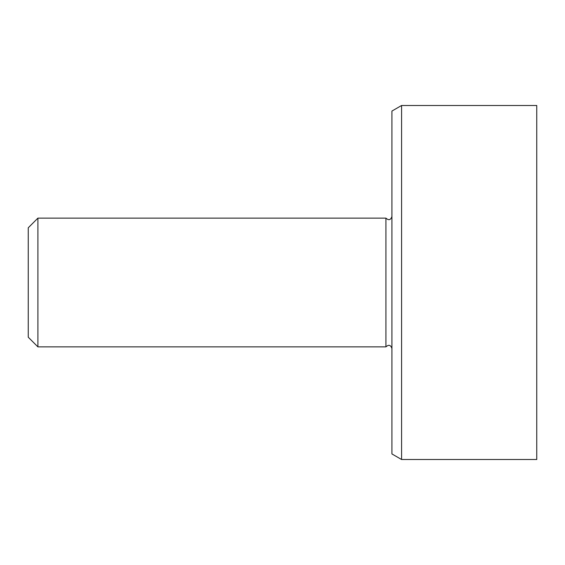 <?xml version="1.0" encoding="UTF-8"?>
<svg xmlns="http://www.w3.org/2000/svg" width="565" height="565" viewBox="0 0 565 565"><rect width="100%" height="100%" fill="white"/><g stroke="black" fill="none" stroke-linecap="round" stroke-linejoin="round"><path stroke-width="0.85" d="M536.75 282.5L536.75 105.493L401.581 105.493L401.581 459.507L536.75 459.507L536.75 282.5M37.904 218.132L28.25 227.787L28.25 337.213L37.904 346.868L37.904 218.132L385.916 218.132L385.916 346.868L37.904 346.868M401.581 105.493L391.926 111.065L391.926 453.935L401.581 459.507M385.916 346.868C388.685 344.389 390.69 344.925 391.926 348.478M385.916 218.132C388.685 220.611 390.69 220.075 391.926 216.522"/></g></svg>
